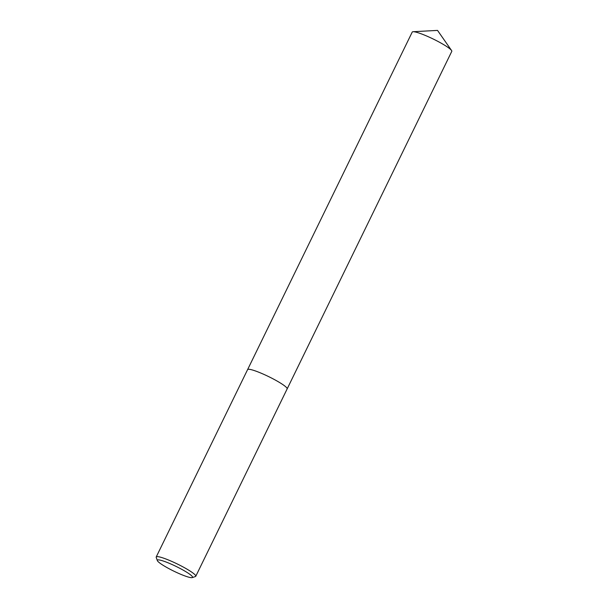 <?xml version="1.0" encoding="UTF-8"?>
<svg xmlns="http://www.w3.org/2000/svg" width="608" height="608" viewBox="0 0 608 608"><rect width="100%" height="100%" fill="white"/><g stroke="black" fill="none" stroke-linecap="round" stroke-linejoin="round"><path stroke-width="0.91" d="M157.343 560.591L156.226 557.422A22.002 2.949 26 0 1 156.218 556.974A22.002 2.949 26 0 1 169.244 560.325A22.002 2.949 26 0 1 190.35 571.216A22.002 2.949 26 0 1 195.768 576.27A22.002 2.949 26 0 1 195.411 576.536L192.227 577.6A19.585 2.622 26 0 1 179.816 573.899A19.585 2.622 26 0 1 162.161 564.688A19.585 2.622 26 0 1 157.343 560.591A19.585 2.622 26 0 1 167.823 562.712A19.585 2.622 26 0 1 187.728 572.865A19.585 2.622 26 0 1 192.227 577.6M287.143 388.915A22.002 2.949 26 0 0 281.732 383.861A22.002 2.949 26 0 0 260.619 372.97A22.002 2.949 26 0 0 247.6 369.618A22.002 2.949 26 0 1 260.619 372.97A22.002 2.949 26 0 1 281.732 383.861A22.002 2.949 26 0 1 287.143 388.915L195.768 576.27M247.608 369.603L412.232 32.072A22.002 2.949 26 0 1 413.083 31.715A22.002 2.949 26 0 1 446.371 46.307A22.002 2.949 26 0 1 451.539 50.472A22.002 2.949 26 0 1 451.782 51.361L287.158 388.892M247.593 369.618L156.218 556.974M451.539 50.472L437.524 30.4L413.083 31.715"/></g></svg>
